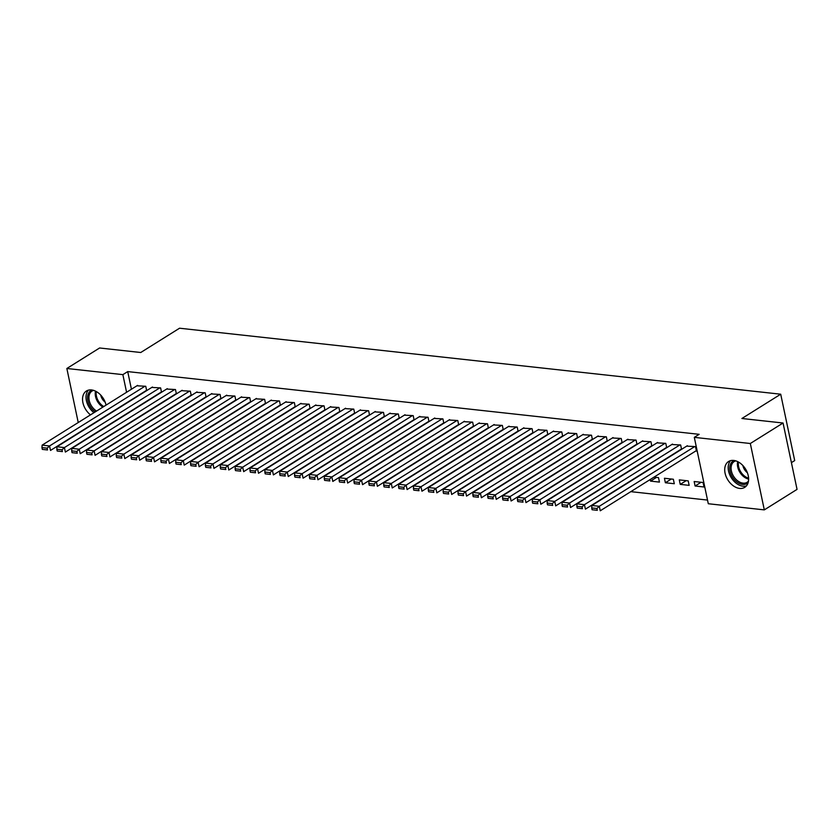 <?xml version="1.0" encoding="UTF-8"?>
<svg xmlns="http://www.w3.org/2000/svg" width="839" height="839" viewBox="0 0 839 839"><rect width="100%" height="100%" fill="white"/><g stroke="black" fill="none" stroke-linecap="round" stroke-linejoin="round"><path stroke-width="1.26" d="M90.497 414.865A15.249 10.393 58 0 1 86.407 391.016A15.249 10.393 58 0 1 91.545 389.946A15.249 10.393 58 0 1 106.06 405.122M733.716 460.433A15.249 10.393 58 0 1 747.182 472.242A15.249 10.393 58 0 1 744.749 487.344A15.249 10.393 58 0 1 739.61 488.413A15.249 10.393 58 0 1 726.144 476.615A15.249 10.393 58 0 1 728.577 461.502A15.249 10.393 58 0 1 733.716 460.433M155.351 439.468L155.876 439.531M170.202 441.104L170.737 441.157M185.062 442.73L185.597 442.793M199.923 444.366L200.448 444.418M214.784 445.991L215.308 446.054M229.634 447.627L230.169 447.68M244.495 449.253L245.03 449.316M259.356 450.889L259.88 450.942M274.217 452.515L274.741 452.578M289.067 454.151L289.602 454.203M303.928 455.776L304.463 455.839M318.789 457.412L319.313 457.465M333.649 459.038L334.174 459.101M348.5 460.674L349.034 460.726M363.36 462.299L363.895 462.362M378.221 463.936L378.746 463.988M393.082 465.561L393.606 465.624M407.932 467.197L408.467 467.25M422.793 468.823L423.328 468.886M437.654 470.459L438.178 470.511M452.515 472.084L453.039 472.147M467.365 473.72L467.9 473.773M482.226 475.346L482.761 475.409M497.087 476.982L497.611 477.034M511.947 478.608L512.472 478.67M526.798 480.244L527.332 480.296M541.658 481.869L542.193 481.932M556.519 483.505L557.044 483.558M571.38 485.131L571.904 485.194M586.23 486.767L586.765 486.819M601.091 488.392L601.626 488.455M615.952 490.028L616.476 490.081M630.813 491.654L707.529 500.075M136.17 440.936L135.635 440.874M121.309 439.3L120.785 439.248M106.448 437.675L105.924 437.612M91.598 436.039L91.063 435.986M791.408 462.635L794.701 460.58L780.71 394.204L179.546 328.217L140.742 352.506L99.589 347.986L66.847 368.489L122.861 374.634L126.584 392.274M780.71 394.204L741.907 418.493L783.06 423.013L797.05 489.378L764.308 509.881L708.294 503.736L694.304 437.36L750.318 443.506L764.308 509.881M164.245 423.359L163.71 423.307M161.528 392.264L160.616 387.912L151.807 387.419M161.35 392.379L160.815 392.316M193.956 426.621L193.431 426.569M191.25 395.526L190.327 391.173L181.518 390.68M191.061 395.641L190.537 395.578M223.677 429.883L223.143 429.83M220.961 398.787L220.049 394.435L211.239 393.942M220.783 398.903L220.248 398.84M253.388 433.144L252.864 433.092M250.683 402.049L249.76 397.696L240.95 397.204M250.494 402.164L249.97 402.101M283.11 436.406L282.575 436.353M280.394 405.31L279.481 400.958L270.672 400.465M280.216 405.426L279.681 405.363M312.821 439.667L312.297 439.615M310.115 408.572L309.192 404.22L300.383 403.727M309.927 408.687L309.402 408.624M342.543 442.929L342.008 442.877M339.826 411.834L338.914 407.481L330.105 406.988M339.648 411.949L339.113 411.886M372.254 446.191L371.729 446.138M369.548 415.095L368.625 410.743L359.816 410.25M369.359 415.211L368.835 415.148M401.975 449.452L401.441 449.4M399.259 418.357L398.347 414.005L389.537 413.512M399.081 418.472L398.546 418.409M431.686 452.714L431.162 452.661M428.981 421.618L428.058 417.266L419.248 416.773M428.792 421.734L428.268 421.671M461.408 455.976L460.873 455.923M458.692 424.88L457.779 420.528L448.97 420.035M458.514 424.995L457.979 424.933M491.119 459.237L490.595 459.185M488.413 428.142L487.49 423.789L478.681 423.296M488.225 428.257L487.7 428.194M520.841 462.499L520.306 462.446M518.124 431.403L517.212 427.051L508.403 426.558M517.946 431.519L517.411 431.456M550.552 465.76L550.027 465.708M547.846 434.665L546.923 430.313L538.114 429.82M547.657 434.78L547.133 434.717M580.273 469.022L579.739 468.97M577.557 437.927L576.645 433.574L567.835 433.081M577.379 438.042L576.844 437.979M609.984 472.284L609.46 472.231M607.279 441.188L606.356 436.836L597.546 436.343M607.09 441.304L606.566 441.241M639.706 475.545L639.171 475.493M636.99 444.45L636.077 440.097L627.268 439.605M636.811 444.565L636.277 444.502M674.294 483.725L673.35 479.237L664.436 478.261L665.379 482.75L674.294 483.725M666.711 447.711L665.788 443.359L656.979 442.866M666.523 447.827L665.998 447.764M704.015 486.987L703.072 482.498L694.157 481.523L695.101 486.012L704.015 486.987M695.709 451.025L696.454 451.109L695.51 446.621L686.701 446.128M694.304 437.36L699.16 434.319L127.717 371.593L131.429 389.244M681.562 449.337L680.649 444.995L671.84 444.502M681.383 449.452L680.849 449.4M689.155 485.362L688.211 480.873L679.296 479.898L680.24 484.376L689.155 485.362M651.851 446.075L650.938 441.733L642.118 441.241M651.662 446.191L651.137 446.138M656.476 477.391L650.529 481.114L659.444 482.1L658.5 477.611L654.032 477.118M650.529 481.114L650.194 479.52M622.129 442.814L621.217 438.472L612.407 437.979M621.951 442.929L621.416 442.877M624.845 473.92L624.31 473.857M592.418 439.552L591.505 435.21L582.686 434.717M592.229 439.667L591.705 439.615M595.124 470.658L594.599 470.595M562.696 436.29L561.784 431.949L552.974 431.456M562.518 436.406L561.983 436.353M565.413 467.396L564.878 467.333M532.985 433.029L532.073 428.687L523.253 428.194M532.796 433.144L532.272 433.092M535.691 464.135L535.167 464.072M503.264 429.767L502.351 425.425L493.542 424.933M503.085 429.883L502.551 429.83M505.98 460.873L505.445 460.81M473.553 426.506L472.64 422.164L463.82 421.671M473.364 426.621L472.839 426.569M476.258 457.612L475.734 457.549M443.831 423.244L442.919 418.902L434.109 418.409M443.653 423.359L443.118 423.307M446.547 454.35L446.012 454.287M414.12 419.982L413.208 415.641L404.388 415.148M413.931 420.098L413.407 420.045M416.826 451.088L416.301 451.025M384.398 416.721L383.486 412.379L374.676 411.886M384.22 416.836L383.685 416.784M387.115 447.827L386.58 447.764M354.687 413.459L353.775 409.117L344.955 408.624M354.498 413.575L353.974 413.522M357.393 444.565L356.869 444.502M324.966 410.198L324.053 405.856L315.244 405.363M324.787 410.313L324.253 410.261M327.682 441.304L327.147 441.241M295.255 406.936L294.342 402.594L285.522 402.101M295.066 407.051L294.541 406.999M297.96 438.042L297.436 437.979M265.533 403.674L264.621 399.333L255.811 398.84M265.355 403.79L264.82 403.737M268.249 434.78L267.714 434.717M235.822 400.413L234.91 396.071L226.09 395.578M235.633 400.528L235.109 400.476M238.528 431.519L238.003 431.456M206.1 397.151L205.188 392.809L196.378 392.316M205.922 397.267L205.387 397.214M208.817 428.257L208.282 428.194M176.389 393.89L175.477 389.548L166.657 389.055M176.2 394.005L175.676 393.952M179.095 424.995L178.571 424.933M146.668 390.628L145.755 386.286L136.946 385.793M146.489 390.743L145.955 390.691M149.384 421.734L148.849 421.671M78.237 422.541L66.847 368.489M783.06 423.013L750.318 443.506M127.717 371.593L122.861 374.634M701.058 482.278L695.101 486.012M686.197 480.653L680.24 484.376M671.336 479.017L665.379 482.75M694.765 446.547L599.308 506.295L600.252 510.783L696.349 450.627M687.34 445.729L591.883 505.487L599.308 506.295L596.907 508.507L591.705 507.941L592.082 509.734L597.284 510.301L596.907 508.507M597.284 510.301L592.082 509.734M591.705 507.941L591.883 505.487M679.905 444.911L584.447 504.669L585.402 509.147L681.499 448.991M672.479 444.093L577.022 503.851L584.447 504.669L582.046 506.882L576.844 506.305L577.222 508.098L582.423 508.675L582.046 506.882M582.423 508.675L577.222 508.098M576.844 506.305L577.022 503.851M665.054 443.286L569.597 503.033L570.541 507.522L666.638 447.365M657.619 442.468L562.161 502.225L569.597 503.033L567.185 505.246L561.983 504.679L562.361 506.473L567.563 507.039L567.185 505.246M567.563 507.039L562.361 506.473M561.983 504.679L562.161 502.225M748.147 482.614A13.193 8.988 58 0 1 735.331 480.653A13.193 8.988 58 0 1 730.098 465.288A13.193 8.988 58 0 1 734.314 460.517M735.793 460.873A12.218 8.327 -122 0 0 734.177 461.565A12.218 8.327 -122 0 0 731.44 465.435A12.218 8.327 -122 0 0 735.646 478.996A12.218 8.327 -122 0 0 747.15 482.278A12.218 8.327 -122 0 0 748.472 481.125M730.591 460.632A15.144 10.32 -122 0 0 728.619 464.25A15.144 10.32 -122 0 0 732.961 480.076A15.144 10.32 -122 0 0 746.416 485.907M742.882 465.551A8.694 5.925 -122 0 0 747.371 472.714M95.268 411.876A13.193 8.988 58 0 1 87.927 394.802A13.193 8.988 58 0 1 92.143 390.03M93.622 390.387A12.218 8.327 -122 0 0 92.007 391.079A12.218 8.327 -122 0 0 89.27 394.949A12.218 8.327 -122 0 0 96.558 411.068M88.431 390.145A15.144 10.32 -122 0 0 86.448 393.774A15.144 10.32 -122 0 0 93.958 412.694M100.711 395.064A8.694 5.925 -122 0 0 105.2 402.227M650.194 441.65L554.736 501.407L555.68 505.886L651.777 445.729M642.758 440.832L547.311 500.589L554.736 501.407L552.324 503.62L547.133 503.043L547.51 504.837L552.702 505.414L552.324 503.62M552.702 505.414L547.51 504.837M547.133 503.043L547.311 500.589M635.333 440.024L539.876 499.771L540.819 504.26L636.916 444.104M627.908 439.206L532.45 498.964L539.876 499.771L537.474 501.984L532.272 501.418L532.65 503.211L537.851 503.778L537.474 501.984M537.851 503.778L532.65 503.211M532.272 501.418L532.45 498.964M620.472 438.388L525.015 498.146L525.969 502.624L622.066 442.468M613.047 437.57L517.59 497.328L525.015 498.146L522.613 500.359L517.411 499.782L517.789 501.575L522.991 502.152L522.613 500.359M522.991 502.152L517.789 501.575M517.411 499.782L517.59 497.328M605.622 436.762L510.164 496.51L511.108 500.998L607.205 440.842M598.186 435.944L502.729 495.702L510.164 496.51L507.752 498.723L502.551 498.156L502.928 499.95L508.13 500.516L507.752 498.723M508.13 500.516L502.928 499.95M502.551 498.156L502.729 495.702M590.761 435.126L495.304 494.884L496.248 499.362L592.344 439.206M583.325 434.308L487.879 494.066L495.304 494.884L492.892 497.097L487.7 496.52L488.078 498.314L493.269 498.89L492.892 497.097M493.269 498.89L488.078 498.314M487.7 496.52L487.879 494.066M575.9 433.501L480.443 493.248L481.387 497.737L577.484 437.58M568.475 432.683L473.018 492.441L480.443 493.248L478.041 495.461L472.839 494.895L473.217 496.688L478.419 497.254L478.041 495.461M478.419 497.254L473.217 496.688M472.839 494.895L473.018 492.441M561.039 431.865L465.582 491.623L466.536 496.101L562.633 435.944M553.614 431.047L458.157 490.805L465.582 491.623L463.18 493.835L457.979 493.259L458.356 495.052L463.558 495.629L463.18 493.835M463.558 495.629L458.356 495.052M457.979 493.259L458.157 490.805M546.189 430.239L450.732 489.986L451.676 494.475L547.773 434.319M538.753 429.421L443.296 489.179L450.732 489.986L448.32 492.199L443.118 491.633L443.495 493.426L448.697 493.993L448.32 492.199M448.697 493.993L443.495 493.426M443.118 491.633L443.296 489.179M531.328 428.603L435.871 488.361L436.815 492.839L532.912 432.683M523.893 427.785L428.446 487.543L435.871 488.361L433.459 490.574L428.268 489.997L428.645 491.79L433.836 492.367L433.459 490.574M433.836 492.367L428.645 491.79M428.268 489.997L428.446 487.543M516.467 426.978L421.01 486.725L421.954 491.214L518.051 431.057M509.042 426.16L413.585 485.917L421.01 486.725L418.609 488.938L413.407 488.371L413.784 490.165L418.986 490.731L418.609 488.938M418.986 490.731L413.784 490.165M413.407 488.371L413.585 485.917M501.607 425.342L406.149 485.099L407.104 489.577L503.201 429.421M494.181 424.524L398.724 484.281L406.149 485.099L403.748 487.312L398.546 486.735L398.924 488.529L404.125 489.106L403.748 487.312M404.125 489.106L398.924 488.529M398.546 486.735L398.724 484.281M486.756 423.716L391.299 483.463L392.243 487.952L488.34 427.796M479.321 422.898L383.863 482.656L391.299 483.463L388.887 485.676L383.685 485.11L384.063 486.903L389.265 487.469L388.887 485.676M389.265 487.469L384.063 486.903M383.685 485.11L383.863 482.656M471.896 422.08L376.438 481.838L377.382 486.316L473.479 426.16M464.46 421.262L369.013 481.02L376.438 481.838L374.026 484.051L368.835 483.474L369.212 485.267L374.404 485.844L374.026 484.051M374.404 485.844L369.212 485.267M368.835 483.474L369.013 481.02M457.035 420.454L361.578 480.202L362.521 484.69L458.618 424.534M449.61 419.636L354.152 479.394L361.578 480.202L359.176 482.415L353.974 481.848L354.352 483.642L359.553 484.208L359.176 482.415M359.553 484.208L354.352 483.642M353.974 481.848L354.152 479.394M442.174 418.818L346.717 478.576L347.671 483.054L443.768 422.898M434.749 418L339.292 477.758L346.717 478.576L344.315 480.789L339.113 480.212L339.491 482.006L344.693 482.582L344.315 480.789M344.693 482.582L339.491 482.006M339.113 480.212L339.292 477.758M427.324 417.193L331.866 476.94L332.81 481.429L428.907 421.272M419.888 416.375L324.431 476.133L331.866 476.94L329.454 479.153L324.253 478.587L324.63 480.38L329.832 480.946L329.454 479.153M329.832 480.946L324.63 480.38M324.253 478.587L324.431 476.133M412.463 415.557L317.006 475.314L317.95 479.793L414.047 419.636M405.027 414.739L309.581 474.496L317.006 475.314L314.594 477.527L309.402 476.951L309.78 478.744L314.971 479.321L314.594 477.527M314.971 479.321L309.78 478.744M309.402 476.951L309.581 474.496M397.602 413.931L302.145 473.678L303.089 478.167L399.186 418.011M390.177 413.113L294.72 472.871L302.145 473.678L299.743 475.891L294.541 475.325L294.919 477.118L300.121 477.685L299.743 475.891M300.121 477.685L294.919 477.118M294.541 475.325L294.72 472.871M382.741 412.295L287.284 472.053L288.238 476.531L384.335 416.375M375.316 411.477L279.859 471.235L287.284 472.053L284.882 474.266L279.681 473.689L280.058 475.482L285.26 476.059L284.882 474.266M285.26 476.059L280.058 475.482M279.681 473.689L279.859 471.235M367.891 410.67L272.434 470.417L273.378 474.905L369.475 414.749M360.455 409.852L264.998 469.609L272.434 470.417L270.022 472.63L264.82 472.063L265.197 473.857L270.399 474.423L270.022 472.63M270.399 474.423L265.197 473.857M264.82 472.063L264.998 469.609M353.03 409.033L257.573 468.791L258.517 473.269L354.614 413.113M345.595 408.215L250.148 467.973L257.573 468.791L255.161 471.004L249.97 470.427L250.347 472.221L255.538 472.797L255.161 471.004M255.538 472.797L250.347 472.221M249.97 470.427L250.148 467.973M338.169 407.408L242.712 467.155L243.656 471.644L339.753 411.488M330.744 406.59L235.287 466.348L242.712 467.155L240.311 469.368L235.109 468.802L235.486 470.595L240.688 471.161L240.311 469.368M240.688 471.161L235.486 470.595M235.109 468.802L235.287 466.348M323.309 405.772L227.851 465.53L228.806 470.008L324.903 409.852M315.884 404.954L220.426 464.712L227.851 465.53L225.45 467.743L220.248 467.166L220.626 468.959L225.827 469.536L225.45 467.743M225.827 469.536L220.626 468.959M220.248 467.166L220.426 464.712M308.458 404.136L213.001 463.894L213.945 468.382L310.042 408.226M301.023 403.328L205.565 463.086L213.001 463.894L210.589 466.106L205.387 465.54L205.765 467.333L210.967 467.9L210.589 466.106M210.967 467.9L205.765 467.333M205.387 465.54L205.565 463.086M293.598 402.51L198.14 462.268L199.084 466.746L295.181 406.59M286.162 401.692L190.715 461.45L198.14 462.268L195.728 464.481L190.537 463.904L190.914 465.697L196.106 466.274L195.728 464.481M196.106 466.274L190.914 465.697M190.537 463.904L190.715 461.45M278.737 400.874L183.28 460.632L184.223 465.121L280.32 404.964M271.312 400.067L175.854 459.824L183.28 460.632L180.878 462.845L175.676 462.279L176.054 464.072L181.255 464.638L180.878 462.845M181.255 464.638L176.054 464.072M175.676 462.279L175.854 459.824M263.876 399.249L168.419 459.006L169.373 463.485L265.47 403.328M256.451 398.431L160.994 458.188L168.419 459.006L166.017 461.219L160.815 460.642L161.193 462.436L166.395 463.013L166.017 461.219M166.395 463.013L161.193 462.436M160.815 460.642L160.994 458.188M249.026 397.613L153.568 457.37L154.512 461.859L250.609 401.703M241.59 396.805L146.133 456.563L153.568 457.37L151.156 459.583L145.955 459.017L146.332 460.81L151.534 461.377L151.156 459.583M151.534 461.377L146.332 460.81M145.955 459.017L146.133 456.563M234.165 395.987L138.708 455.745L139.652 460.223L235.749 400.067M226.729 395.169L131.283 454.927L138.708 455.745L136.296 457.958L131.104 457.381L131.482 459.174L136.673 459.751L136.296 457.958M136.673 459.751L131.482 459.174M131.104 457.381L131.283 454.927M219.304 394.351L123.847 454.109L124.791 458.597L220.888 398.441M211.879 393.543L116.422 453.301L123.847 454.109L121.445 456.322L116.243 455.755L116.621 457.549L121.823 458.115L121.445 456.322M121.823 458.115L116.621 457.549M116.243 455.755L116.422 453.301M204.443 392.725L108.986 452.483L109.94 456.961L206.037 396.805M197.018 391.907L101.561 451.665L108.986 452.483L106.584 454.696L101.383 454.119L101.76 455.913L106.962 456.489L106.584 454.696M106.962 456.489L101.76 455.913M101.383 454.119L101.561 451.665M189.593 391.089L94.136 450.847L95.08 455.336L191.177 395.179M182.157 390.282L86.7 450.04L94.136 450.847L91.724 453.06L86.522 452.494L86.899 454.287L92.101 454.853L91.724 453.06M92.101 454.853L86.899 454.287M86.522 452.494L86.7 450.04M174.732 389.464L79.275 449.222L80.219 453.7L176.316 393.543M167.297 388.646L71.85 448.404L79.275 449.222L76.863 451.434L71.672 450.858L72.049 452.651L77.24 453.228L76.863 451.434M77.24 453.228L72.049 452.651M71.672 450.858L71.85 448.404M159.871 387.828L64.414 447.586L65.358 452.074L161.455 391.918M152.446 387.02L56.989 446.778L64.414 447.586L62.013 449.798L56.811 449.232L57.188 451.025L62.39 451.592L62.013 449.798M62.39 451.592L57.188 451.025M56.811 449.232L56.989 446.778M145.011 386.202L49.553 445.96L50.508 450.438L146.605 390.282M137.586 385.384L42.128 445.142L49.553 445.96L47.152 448.173L41.95 447.596L42.328 449.389L47.529 449.966L47.152 448.173M47.529 449.966L42.328 449.389M41.95 447.596L42.128 445.142M748.619 479.069A12.218 8.327 58 0 1 737.712 461.639M738.488 462.048A11.819 8.054 -122 0 0 748.598 478.188M102.872 407.114A12.218 8.327 58 0 1 95.541 391.152M96.317 391.561A11.819 8.054 -122 0 0 103.763 406.558"/></g></svg>
